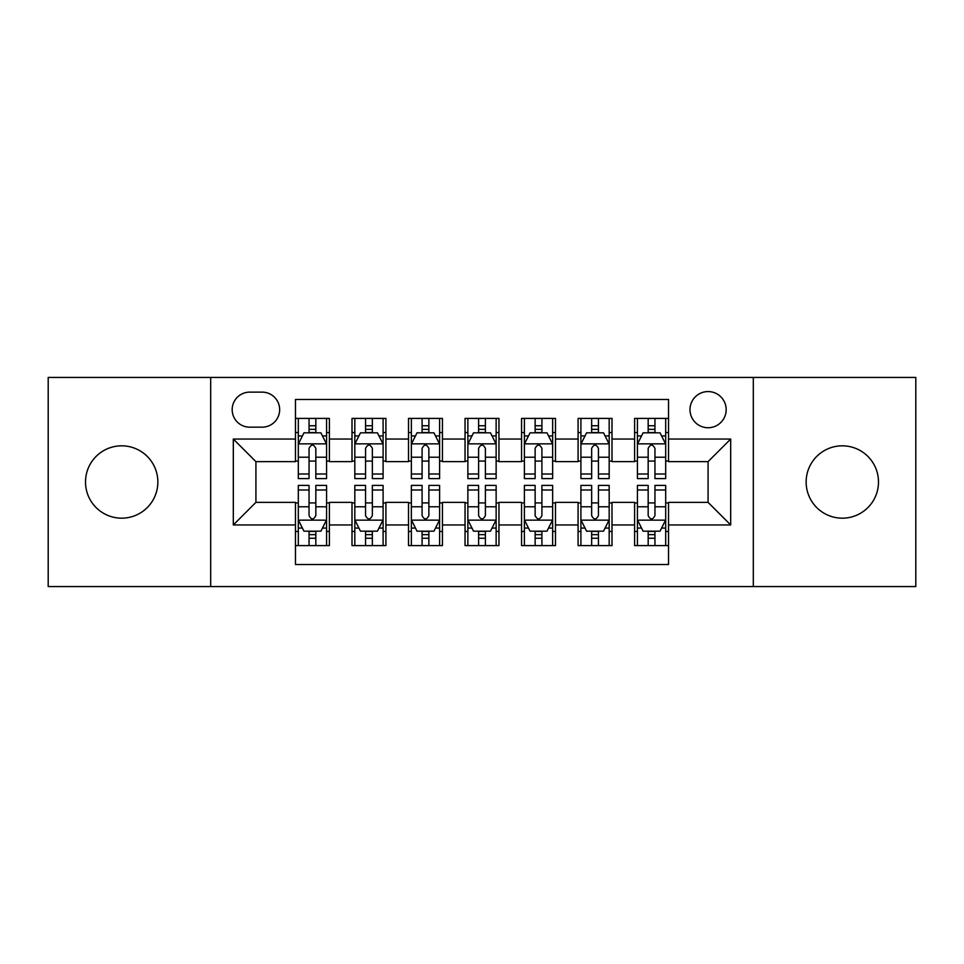<?xml version="1.0" encoding="UTF-8"?>
<svg xmlns="http://www.w3.org/2000/svg" width="964" height="964" viewBox="0 0 964 964"><rect width="100%" height="100%" fill="white"/><g stroke="black" fill="none" stroke-linecap="round" stroke-linejoin="round"><path stroke-width="1.45" d="M842.319 445.826A36.174 36.174 0 0 0 806.145 482A36.174 36.174 0 0 0 842.319 518.174A36.174 36.174 0 0 0 878.493 482A36.174 36.174 0 0 0 842.319 445.826M121.681 445.826A36.174 36.174 0 0 0 85.507 482A36.174 36.174 0 0 0 121.681 518.174A36.174 36.174 0 0 0 157.855 482A36.174 36.174 0 0 0 121.681 445.826M708.082 391.565A18.087 18.087 0 0 0 689.995 409.652A18.087 18.087 0 0 0 708.082 427.739A18.087 18.087 0 0 0 726.169 409.652A18.087 18.087 0 0 0 708.082 391.565M753.306 586.57L915.8 586.57L915.8 377.43L753.306 377.43L753.306 586.57L210.694 586.57L210.694 377.43L48.2 377.43L48.2 586.57L210.694 586.57M668.522 418.412L634.601 418.412L634.601 439.042L611.995 439.042L611.995 461.648L634.601 461.648L634.601 439.042M611.995 439.042L611.995 418.412L578.087 418.412L578.087 439.042L555.481 439.042L555.481 461.648L578.087 461.648L578.087 439.042M555.481 439.042L555.481 418.412L521.56 418.412L521.56 439.042L498.954 439.042L498.954 461.648L521.56 461.648L521.56 439.042M498.954 439.042L498.954 418.412L465.046 418.412L465.046 439.042L442.44 439.042L442.44 461.648L465.046 461.648L465.046 439.042M442.44 439.042L442.44 418.412L408.519 418.412L408.519 439.042L385.913 439.042L385.913 461.648L408.519 461.648L408.519 439.042M385.913 439.042L385.913 418.412L352.005 418.412L352.005 461.648L329.399 461.648L329.399 418.412L295.478 418.412M295.478 545.588L329.399 545.588L329.399 502.352L352.005 502.352L352.005 545.588L385.913 545.588L385.913 502.352L408.519 502.352L408.519 524.958L385.913 524.958M408.519 524.958L408.519 545.588L442.44 545.588L442.44 502.352L465.046 502.352L465.046 524.958L442.44 524.958M465.046 524.958L465.046 545.588L498.954 545.588L498.954 502.352L521.56 502.352L521.56 524.958L498.954 524.958M521.56 524.958L521.56 545.588L555.481 545.588L555.481 502.352L578.087 502.352L578.087 524.958L555.481 524.958M578.087 524.958L578.087 545.588L611.995 545.588L611.995 502.352L634.601 502.352L634.601 524.958L611.995 524.958M249.7 427.173L262.136 427.173A17.521 17.521 0 0 0 279.656 409.652A17.521 17.521 0 0 0 262.136 392.131L249.7 392.131A17.521 17.521 0 0 0 232.179 409.652A17.521 17.521 0 0 0 249.7 427.173M753.306 377.43L210.694 377.43M668.522 439.042L668.522 399.482L295.478 399.482L295.478 461.648L255.918 461.648L255.918 502.352L295.478 502.352L295.478 564.518L668.522 564.518L668.522 502.352L708.082 502.352L708.082 461.648L668.522 461.648L668.522 439.042L730.688 439.042L730.688 524.958L668.522 524.958M295.478 524.958L233.312 524.958L233.312 439.042L295.478 439.042M634.601 524.958L634.601 545.588L668.522 545.588M295.478 432.547L298.31 432.547M309.046 432.547L315.831 432.547M326.567 432.547L329.399 432.547M295.478 461.081L298.31 461.081M309.046 461.081L315.831 461.081M326.567 461.081L329.399 461.081M295.478 502.919L298.31 502.919M309.046 502.919L315.831 502.919M326.567 502.919L329.399 502.919M295.478 531.453L298.31 531.453M309.046 531.453L315.831 531.453M326.567 531.453L329.399 531.453M352.005 461.081L354.824 461.081M365.561 461.081L372.345 461.081M383.094 461.081L385.913 461.081M352.005 432.547L354.824 432.547M365.561 432.547L372.345 432.547M383.094 432.547L385.913 432.547M352.005 502.919L354.824 502.919M365.561 502.919L372.345 502.919M383.094 502.919L385.913 502.919M352.005 531.453L354.824 531.453M365.561 531.453L372.345 531.453M383.094 531.453L385.913 531.453M408.519 502.919L411.351 502.919M422.087 502.919L428.872 502.919M439.608 502.919L442.44 502.919M408.519 531.453L411.351 531.453M422.087 531.453L428.872 531.453M439.608 531.453L442.44 531.453M408.519 432.547L411.351 432.547M422.087 432.547L428.872 432.547M439.608 432.547L442.44 432.547M408.519 461.081L411.351 461.081M422.087 461.081L428.872 461.081M439.608 461.081L442.44 461.081M465.046 502.919L467.865 502.919M478.614 502.919L485.386 502.919M496.135 502.919L498.954 502.919M465.046 531.453L467.865 531.453M478.614 531.453L485.386 531.453M496.135 531.453L498.954 531.453M465.046 432.547L467.865 432.547M478.614 432.547L485.386 432.547M496.135 432.547L498.954 432.547M465.046 461.081L467.865 461.081M478.614 461.081L485.386 461.081M496.135 461.081L498.954 461.081M521.56 502.919L524.392 502.919M535.128 502.919L541.913 502.919M552.649 502.919L555.481 502.919M521.56 531.453L524.392 531.453M535.128 531.453L541.913 531.453M552.649 531.453L555.481 531.453M521.56 432.547L524.392 432.547M535.128 432.547L541.913 432.547M552.649 432.547L555.481 432.547M521.56 461.081L524.392 461.081M535.128 461.081L541.913 461.081M552.649 461.081L555.481 461.081M578.087 502.919L580.906 502.919M591.655 502.919L598.439 502.919M609.176 502.919L611.995 502.919M578.087 531.453L580.906 531.453M591.655 531.453L598.439 531.453M609.176 531.453L611.995 531.453M578.087 432.547L580.906 432.547M591.655 432.547L598.439 432.547M609.176 432.547L611.995 432.547M578.087 461.081L580.906 461.081M591.655 461.081L598.439 461.081M609.176 461.081L611.995 461.081M634.601 502.919L637.433 502.919M648.169 502.919L654.954 502.919M665.69 502.919L668.522 502.919M634.601 531.453L637.433 531.453M648.169 531.453L654.954 531.453M665.69 531.453L668.522 531.453M634.601 432.547L637.433 432.547M648.169 432.547L654.954 432.547M665.69 432.547L668.522 432.547M634.601 461.081L637.433 461.081M648.169 461.081L654.954 461.081M665.69 461.081L668.522 461.081M255.918 461.648L233.312 439.042M255.918 502.352L233.312 524.958M730.688 439.042L708.082 461.648M730.688 524.958L708.082 502.352M315.831 425.763L309.046 425.763M326.567 473.999L315.831 473.999L315.831 478.614L326.567 478.614L326.567 444.127L320.916 432.824L303.961 432.824L298.31 444.127L298.31 478.614L309.046 478.614L309.046 473.999L298.31 473.999M298.31 444.127L298.31 418.412M326.567 444.127L326.567 418.412M309.046 432.824L309.046 418.412M315.831 418.412L315.831 432.824M315.831 473.999L315.831 448.368C313.565 444.018 311.312 444.018 309.046 448.368L309.046 473.999M309.046 538.237L315.831 538.237M298.31 490.001L309.046 490.001L309.046 485.386L298.31 485.386L298.31 519.873L303.961 531.176L320.916 531.176L326.567 519.873L326.567 485.386L315.831 485.386L315.831 490.001L326.567 490.001M326.567 519.873L326.567 545.588M298.31 519.873L298.31 545.588M315.831 531.176L315.831 545.588M309.046 545.588L309.046 531.176M309.046 490.001L309.046 515.632C311.3 519.982 313.565 519.982 315.831 515.632L315.831 490.001M372.345 425.763L365.561 425.763M383.094 473.999L372.345 473.999L372.345 478.614L383.094 478.614L383.094 444.127L377.43 432.824L360.476 432.824L354.824 444.127L354.824 478.614L365.561 478.614L365.561 473.999L354.824 473.999M354.824 444.127L354.824 418.412M383.094 444.127L383.094 418.412M365.561 432.824L365.561 418.412M372.345 418.412L372.345 432.824M372.345 473.999L372.345 448.368C370.092 444.018 367.826 444.018 365.561 448.368L365.561 473.999M428.872 425.763L422.087 425.763M439.608 473.999L428.872 473.999L428.872 478.614L439.608 478.614L439.608 444.127L433.957 432.824L417.002 432.824L411.351 444.127L411.351 478.614L422.087 478.614L422.087 473.999L411.351 473.999M411.351 444.127L411.351 418.412M439.608 444.127L439.608 418.412M422.087 432.824L422.087 418.412M428.872 418.412L428.872 432.824M428.872 473.999L428.872 448.368C426.618 444.018 424.353 444.018 422.087 448.368L422.087 473.999M485.386 425.763L478.614 425.763M496.135 473.999L485.386 473.999L485.386 478.614L496.135 478.614L496.135 444.127L490.483 432.824L473.517 432.824L467.865 444.127L467.865 478.614L478.614 478.614L478.614 473.999L467.865 473.999M467.865 444.127L467.865 418.412M496.135 444.127L496.135 418.412M478.614 432.824L478.614 418.412M485.386 418.412L485.386 432.824M485.386 473.999L485.386 448.368C483.133 444.018 480.867 444.018 478.614 448.368L478.614 473.999M541.913 425.763L535.128 425.763M552.649 473.999L541.913 473.999L541.913 478.614L552.649 478.614L552.649 444.127L546.998 432.824L530.043 432.824L524.392 444.127L524.392 478.614L535.128 478.614L535.128 473.999L524.392 473.999M524.392 444.127L524.392 418.412M552.649 444.127L552.649 418.412M535.128 432.824L535.128 418.412M541.913 418.412L541.913 432.824M541.913 473.999L541.913 448.368C539.659 444.018 537.394 444.018 535.128 448.368L535.128 473.999M365.561 538.237L372.345 538.237M354.824 490.001L365.561 490.001L365.561 485.386L354.824 485.386L354.824 519.873L360.476 531.176L377.43 531.176L383.094 519.873L383.094 485.386L372.345 485.386L372.345 490.001L383.094 490.001M383.094 519.873L383.094 545.588M354.824 519.873L354.824 545.588M372.345 531.176L372.345 545.588M365.561 545.588L365.561 531.176M365.561 490.001L365.561 515.632C367.826 519.982 370.08 519.982 372.345 515.632L372.345 490.001M422.087 538.237L428.872 538.237M411.351 490.001L422.087 490.001L422.087 485.386L411.351 485.386L411.351 519.873L417.002 531.176L433.957 531.176L439.608 519.873L439.608 485.386L428.872 485.386L428.872 490.001L439.608 490.001M439.608 519.873L439.608 545.588M411.351 519.873L411.351 545.588M428.872 531.176L428.872 545.588M422.087 545.588L422.087 531.176M422.087 490.001L422.087 515.632C424.341 519.982 426.606 519.982 428.872 515.632L428.872 490.001M478.614 538.237L485.386 538.237M467.865 490.001L478.614 490.001L478.614 485.386L467.865 485.386L467.865 519.873L473.517 531.176L490.483 531.176L496.135 519.873L496.135 485.386L485.386 485.386L485.386 490.001L496.135 490.001M496.135 519.873L496.135 545.588M467.865 519.873L467.865 545.588M485.386 531.176L485.386 545.588M478.614 545.588L478.614 531.176M478.614 490.001L478.614 515.632C480.867 519.982 483.133 519.982 485.386 515.632L485.386 490.001M535.128 538.237L541.913 538.237M524.392 490.001L535.128 490.001L535.128 485.386L524.392 485.386L524.392 519.873L530.043 531.176L546.998 531.176L552.649 519.873L552.649 485.386L541.913 485.386L541.913 490.001L552.649 490.001M552.649 519.873L552.649 545.588M524.392 519.873L524.392 545.588M541.913 531.176L541.913 545.588M535.128 545.588L535.128 531.176M535.128 490.001L535.128 515.632C537.382 519.982 539.647 519.982 541.913 515.632L541.913 490.001M598.439 425.763L591.655 425.763M609.176 473.999L598.439 473.999L598.439 478.614L609.176 478.614L609.176 444.127L603.524 432.824L586.57 432.824L580.906 444.127L580.906 478.614L591.655 478.614L591.655 473.999L580.906 473.999M580.906 444.127L580.906 418.412M609.176 444.127L609.176 418.412M591.655 432.824L591.655 418.412M598.439 418.412L598.439 432.824M598.439 473.999L598.439 448.368C596.174 444.018 593.92 444.018 591.655 448.368L591.655 473.999M591.655 538.237L598.439 538.237M580.906 490.001L591.655 490.001L591.655 485.386L580.906 485.386L580.906 519.873L586.57 531.176L603.524 531.176L609.176 519.873L609.176 485.386L598.439 485.386L598.439 490.001L609.176 490.001M609.176 519.873L609.176 545.588M580.906 519.873L580.906 545.588M598.439 531.176L598.439 545.588M591.655 545.588L591.655 531.176M591.655 490.001L591.655 515.632C593.908 519.982 596.174 519.982 598.439 515.632L598.439 490.001M654.954 425.763L648.169 425.763M665.69 473.999L654.954 473.999L654.954 478.614L665.69 478.614L665.69 444.127L660.039 432.824L643.084 432.824L637.433 444.127L637.433 478.614L648.169 478.614L648.169 473.999L637.433 473.999M637.433 444.127L637.433 418.412M665.69 444.127L665.69 418.412M648.169 432.824L648.169 418.412M654.954 418.412L654.954 432.824M654.954 473.999L654.954 448.368C652.7 444.018 650.435 444.018 648.169 448.368L648.169 473.999M648.169 538.237L654.954 538.237M637.433 490.001L648.169 490.001L648.169 485.386L637.433 485.386L637.433 519.873L643.084 531.176L660.039 531.176L665.69 519.873L665.69 485.386L654.954 485.386L654.954 490.001L665.69 490.001M665.69 519.873L665.69 545.588M637.433 519.873L637.433 545.588M654.954 531.176L654.954 545.588M648.169 545.588L648.169 531.176M648.169 490.001L648.169 515.632C650.435 519.982 652.688 519.982 654.954 515.632L654.954 490.001M352.005 524.958L329.399 524.958M352.005 439.042L329.399 439.042M326.422 443.85L298.442 443.85M298.31 435.933L302.407 435.933M322.47 435.933L326.567 435.933M309.046 457.225L298.31 457.225M326.567 457.225L315.831 457.225M315.831 429.354L309.046 429.354M298.442 520.15L326.422 520.15M326.567 528.067L322.47 528.067M302.407 528.067L298.31 528.067M315.831 506.775L326.567 506.775M298.31 506.775L309.046 506.775M309.046 534.646L315.831 534.646M382.949 443.85L354.969 443.85M354.824 435.933L358.921 435.933M378.997 435.933L383.094 435.933M365.561 457.225L354.824 457.225M383.094 457.225L372.345 457.225M372.345 429.354L365.561 429.354M439.464 443.85L411.495 443.85M411.351 435.933L415.448 435.933M435.511 435.933L439.608 435.933M422.087 457.225L411.351 457.225M439.608 457.225L428.872 457.225M428.872 429.354L422.087 429.354M495.99 443.85L468.01 443.85M467.865 435.933L471.962 435.933M492.038 435.933L496.135 435.933M478.614 457.225L467.865 457.225M496.135 457.225L485.386 457.225M485.386 429.354L478.614 429.354M552.505 443.85L524.537 443.85M524.392 435.933L528.489 435.933M548.552 435.933L552.649 435.933M535.128 457.225L524.392 457.225M552.649 457.225L541.913 457.225M541.913 429.354L535.128 429.354M354.969 520.15L382.949 520.15M383.094 528.067L378.997 528.067M358.921 528.067L354.824 528.067M372.345 506.775L383.094 506.775M354.824 506.775L365.561 506.775M365.561 534.646L372.345 534.646M411.495 520.15L439.464 520.15M439.608 528.067L435.511 528.067M415.448 528.067L411.351 528.067M428.872 506.775L439.608 506.775M411.351 506.775L422.087 506.775M422.087 534.646L428.872 534.646M468.01 520.15L495.99 520.15M496.135 528.067L492.038 528.067M471.962 528.067L467.865 528.067M485.386 506.775L496.135 506.775M467.865 506.775L478.614 506.775M478.614 534.646L485.386 534.646M524.537 520.15L552.505 520.15M552.649 528.067L548.552 528.067M528.489 528.067L524.392 528.067M541.913 506.775L552.649 506.775M524.392 506.775L535.128 506.775M535.128 534.646L541.913 534.646M609.031 443.85L581.051 443.85M580.906 435.933L585.003 435.933M605.079 435.933L609.176 435.933M591.655 457.225L580.906 457.225M609.176 457.225L598.439 457.225M598.439 429.354L591.655 429.354M581.051 520.15L609.031 520.15M609.176 528.067L605.079 528.067M585.003 528.067L580.906 528.067M598.439 506.775L609.176 506.775M580.906 506.775L591.655 506.775M591.655 534.646L598.439 534.646M665.558 443.85L637.578 443.85M637.433 435.933L641.53 435.933M661.593 435.933L665.69 435.933M648.169 457.225L637.433 457.225M665.69 457.225L654.954 457.225M654.954 429.354L648.169 429.354M637.578 520.15L665.558 520.15M665.69 528.067L661.593 528.067M641.53 528.067L637.433 528.067M654.954 506.775L665.69 506.775M637.433 506.775L648.169 506.775M648.169 534.646L654.954 534.646"/></g></svg>
